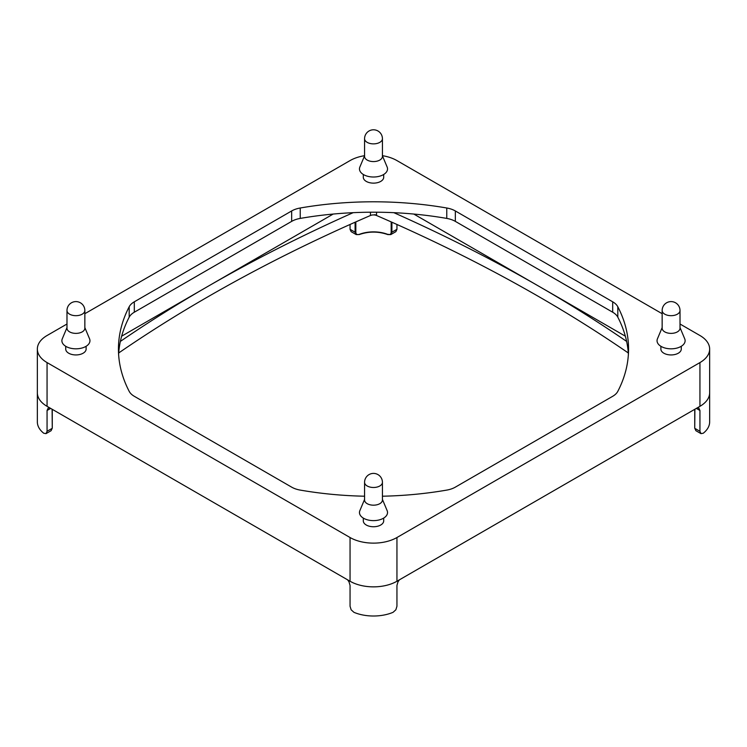 <?xml version="1.0" encoding="UTF-8"?>
<svg xmlns="http://www.w3.org/2000/svg" width="747" height="747" viewBox="0 0 747 747"><rect width="100%" height="100%" fill="white"/><g stroke="black" fill="none" stroke-linecap="round" stroke-linejoin="round"><path stroke-width="1.12" d="M118.689 352.976A1512.488 873.224 180 0 1 207.573 296.989A1512.488 873.224 180 0 1 370.447 215.5A5.098 2.941 180 0 1 376.553 215.5A1512.488 873.224 180 0 1 539.427 296.989A1512.488 873.224 180 0 1 628.311 352.976M413.819 214.062L539.427 286.577A1512.488 873.224 0 0 0 393.865 212.68M353.135 212.68A1512.488 873.224 0 0 0 207.573 286.577A1512.488 873.224 0 0 0 120.37 341.416M383.706 174.471L383.706 177.244A10.206 5.892 180 0 1 377.403 182.688A10.206 5.892 180 0 1 366.282 181.409A10.206 5.892 180 0 1 363.294 177.244L363.294 174.471M383.706 518.091L383.706 520.855A10.206 5.892 180 0 1 377.403 526.299A10.206 5.892 180 0 1 366.282 525.02A10.206 5.892 180 0 1 363.294 520.855L363.294 518.091M681.283 346.281L681.283 349.054A10.206 5.892 180 0 1 674.989 354.489A10.206 5.892 180 0 1 663.868 353.219A10.206 5.892 180 0 1 660.88 349.054L660.88 346.281M86.12 346.281L86.12 349.054A10.206 5.892 180 0 1 79.826 354.489A10.206 5.892 180 0 1 68.705 353.219A10.206 5.892 180 0 1 65.717 349.054L65.717 346.281M364.573 155.806L359.867 167.001A14.025 8.096 0 0 0 363.584 174.639A14.025 8.096 0 0 0 380.372 175.975A14.025 8.096 0 0 0 387.133 167.001L382.427 155.806M382.427 138.718L382.427 156.422A8.927 5.154 180 0 1 379.812 160.063A8.927 5.154 180 0 1 367.188 160.063A8.927 5.154 180 0 1 364.573 156.422L364.573 138.718A8.927 5.154 0 0 0 370.082 143.48A8.927 5.154 0 0 0 379.812 142.36A8.927 5.154 0 0 0 382.427 138.718A8.927 8.927 0 0 0 369.037 130.986A8.927 8.927 0 0 0 364.573 138.718M364.573 499.416L359.867 510.621A14.025 8.096 0 0 0 363.584 518.259A14.025 8.096 0 0 0 380.372 519.585A14.025 8.096 0 0 0 387.133 510.621L382.427 499.416M382.427 482.329L382.427 500.032A8.927 5.154 180 0 1 379.812 503.674A8.927 5.154 180 0 1 367.188 503.674A8.927 5.154 180 0 1 364.573 500.032L364.573 482.329A8.927 5.154 0 0 0 370.082 487.091A8.927 5.154 0 0 0 379.812 485.98A8.927 5.154 0 0 0 382.427 482.329A8.927 8.927 0 0 0 369.037 474.597A8.927 8.927 0 0 0 364.573 482.329M662.15 327.606L657.444 338.811A14.025 8.096 0 0 0 661.16 346.449A14.025 8.096 0 0 0 677.949 347.785A14.025 8.096 0 0 0 684.719 338.811L680.013 327.606M680.013 310.528L680.013 328.222A8.927 5.154 180 0 1 674.494 332.985A8.927 5.154 180 0 1 664.765 331.873A8.927 5.154 180 0 1 662.15 328.222L662.15 310.528A8.927 5.154 0 0 0 664.765 314.17A8.927 5.154 0 0 0 674.494 315.29A8.927 5.154 0 0 0 680.013 310.528A8.927 8.927 0 0 0 675.549 302.796A8.927 8.927 0 0 0 662.15 310.528M66.987 327.606L62.281 338.811A14.025 8.096 0 0 0 65.997 346.449A14.025 8.096 0 0 0 82.786 347.785A14.025 8.096 0 0 0 89.556 338.811L84.85 327.606M84.85 310.528L84.85 328.222A8.927 5.154 180 0 1 79.331 332.985A8.927 5.154 180 0 1 69.602 331.873A8.927 5.154 180 0 1 66.987 328.222L66.987 310.528A8.927 5.154 0 0 0 69.602 314.17A8.927 5.154 0 0 0 79.331 315.29A8.927 5.154 0 0 0 84.85 310.528A8.927 8.927 0 0 0 80.387 302.796A8.927 8.927 0 0 0 66.987 310.528M49.806 407.909L48.144 408.133L47.061 410.486L47.061 431.308L46.025 433.633L51.104 430.702L52.113 428.395L47.061 431.308M47.061 406.321A33.157 19.142 0 0 0 47.192 406.396L47.061 406.321A33.157 19.142 180 0 1 37.35 392.782A33.157 19.142 0 0 0 47.061 406.321L47.061 362.584A33.157 19.142 180 0 1 37.35 349.054A33.157 19.142 180 0 1 47.061 335.515L66.987 324.011M351.137 231.654L356.207 234.586L355.105 232.224L350.054 229.31L351.137 231.654M359.064 234.511L356.207 234.586L359.064 234.511A26.014 15.024 180 0 1 387.656 234.409M46.025 433.633L43.737 433.232A33.157 19.142 0 0 1 37.35 421.943L37.35 349.054M399.402 579.831L397.983 581.848L396.946 585.415L396.946 606.247L395.863 609.785L393.062 612.325A33.157 19.142 0 0 1 353.938 612.325L351.137 609.785L350.054 606.247L350.054 585.415L349.017 581.848L347.598 579.831M349.923 581.175A33.157 19.142 0 0 0 396.946 581.25A33.157 19.142 0 0 0 397.077 581.175L396.946 581.25A33.157 19.142 180 0 1 350.054 581.25L47.192 406.396M390.793 234.586L395.863 231.654L396.946 229.31L391.895 232.224L390.793 234.586L387.646 234.343A25.51 14.725 0 0 0 359.354 234.343L359.251 234.567C368.747 231.271 378.253 231.271 387.749 234.567L390.793 234.586M695.896 430.702L700.975 433.633L699.939 431.308L694.887 428.395L695.896 430.702L694.738 428.19L694.887 409.235M709.65 392.679A33.157 19.142 0 0 1 709.65 392.782A33.157 19.142 180 0 1 699.939 406.321L699.808 406.396A33.157 19.142 0 0 0 709.65 392.782L709.65 421.943A33.157 19.142 0 0 1 703.263 433.232L700.975 433.633M696.335 408.404L699.939 410.486L698.856 408.133L697.194 407.909M699.808 406.396L397.077 581.175M350.054 224.464L350.054 229.31M699.939 410.486L699.939 431.308M359.354 234.343C357.141 235.072 355.964 234.371 355.824 232.233L355.105 232.224L355.105 222.214M391.176 221.896L391.176 232.233C391.036 234.371 389.859 235.072 387.646 234.343M396.946 224.464L396.946 229.31M374.723 214.65L376.04 215.052M121.649 336.187L333.181 214.062M680.013 324.011L699.939 335.515A33.157 19.142 180 0 1 709.65 349.054A33.157 19.142 180 0 1 699.939 362.584L396.946 537.523A33.157 19.142 180 0 1 350.054 537.523L47.061 362.584M626.63 341.416A1512.488 873.224 0 0 0 539.427 286.577L625.351 336.187M364.573 496.213A255.054 147.252 180 0 1 300.229 490.097A20.402 11.784 180 0 1 291.666 487.147L134.311 396.302A20.402 11.784 180 0 1 129.194 391.353A255.054 147.252 180 0 1 118.446 349.054A255.054 147.252 180 0 1 129.194 306.746A20.402 11.784 180 0 1 134.311 301.807L291.666 210.953A20.402 11.784 180 0 1 300.229 208.002A255.054 147.252 180 0 1 446.771 208.002A20.402 11.784 180 0 1 455.334 210.953L612.689 301.807A20.402 11.784 180 0 1 617.806 306.746A255.054 147.252 180 0 1 628.554 349.054A255.054 147.252 180 0 1 617.806 391.353A20.402 11.784 180 0 1 612.689 396.302L455.334 487.147A20.402 11.784 180 0 1 446.771 490.097A255.054 147.252 180 0 1 382.427 496.213M628.395 354.255A255.054 147.252 0 0 0 617.806 317.158A20.402 11.784 0 0 0 612.689 312.218L455.334 221.373A20.402 11.784 0 0 0 446.771 218.413A255.054 147.252 0 0 0 300.229 218.413A20.402 11.784 0 0 0 291.666 221.373L134.311 312.218A20.402 11.784 0 0 0 129.194 317.158A255.054 147.252 0 0 0 118.605 354.255M382.427 155.684A33.157 19.142 180 0 1 396.946 160.586L662.15 313.703M84.85 313.703L350.054 160.586A33.157 19.142 180 0 1 364.573 155.684M376.553 215.5L376.553 212.223M391.895 222.214L391.895 232.224L391.176 232.233M52.113 409.235L52.262 428.19L51.104 430.702M47.061 410.486L50.665 408.404M355.824 232.233L355.824 221.896M370.447 215.5L370.447 212.223M396.946 581.25L396.946 537.523M699.939 406.321L699.939 362.584M129.194 306.746L129.194 317.158M617.806 306.746L617.806 317.158M612.689 301.807L612.689 312.218M455.334 210.953L455.334 221.373M446.771 208.002L446.771 218.413M300.229 208.002L300.229 218.413M291.666 210.953L291.666 221.373M134.311 301.807L134.311 312.218M350.054 581.25L350.054 537.523M694.738 409.328L694.738 428.19M52.262 409.328L52.262 428.19M709.65 392.782L709.65 349.054"/></g></svg>

